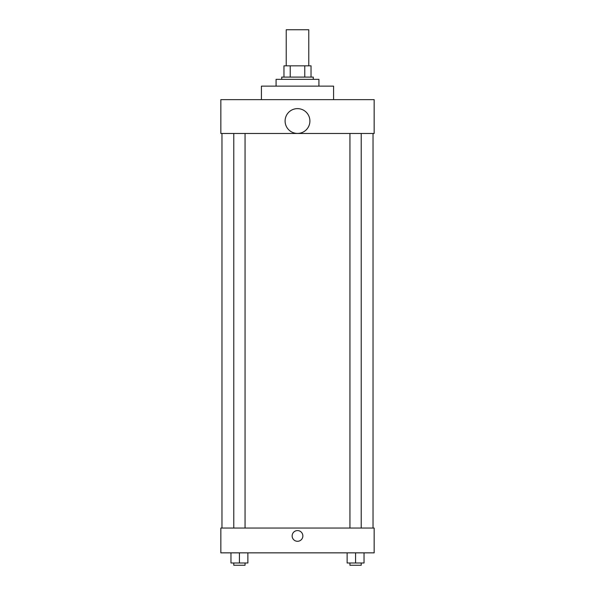 <?xml version="1.0" encoding="UTF-8"?>
<svg xmlns="http://www.w3.org/2000/svg" width="595" height="595" viewBox="0 0 595 595"><rect width="100%" height="100%" fill="white"/><g stroke="black" fill="none" stroke-linecap="round" stroke-linejoin="round"><path stroke-width="0.89" d="M308.775 65.829L308.775 29.75L286.225 29.75L286.225 65.829M290.226 77.097L290.226 65.829L283.971 65.829L283.971 77.097L283.971 65.829M290.226 65.829L311.029 65.829L311.029 77.097M304.774 77.097L304.774 65.829M281.718 79.351L281.718 77.097L313.282 77.097L313.282 79.351M318.92 86.119L318.92 79.351L276.08 79.351L276.08 86.119M333.579 99.648L333.579 86.119L261.421 86.119L261.421 99.648M220.842 99.648L374.158 99.648L374.158 133.466L220.842 133.466L220.842 99.648M285.102 121.03A12.398 12.398 0 0 0 303.703 131.77A12.398 12.398 0 0 0 303.703 110.291A12.398 12.398 0 0 0 285.102 121.03M221.965 528.048L221.965 133.466M349.942 133.466L349.942 528.048M233.783 528.048L233.783 133.466M220.842 528.048L374.158 528.048L374.158 552.852L220.842 552.852L220.842 528.048M297.5 541.294A5.355 5.355 0 0 1 292.859 533.261A5.355 5.355 0 0 1 302.141 533.261A5.355 5.355 0 0 1 297.5 541.294M347.13 552.852L347.13 562.996L364.036 562.996L364.036 552.852L364.036 562.996M355.579 562.996L355.579 552.852M361.217 562.996L361.217 565.25L349.942 565.25L349.942 562.996M230.964 552.852L230.964 562.996L247.87 562.996L247.87 552.852L247.87 562.996M239.421 562.996L239.421 552.852M245.058 562.996L245.058 565.25L233.783 565.25L233.783 562.996M373.035 528.048L373.035 133.466M361.217 133.466L361.217 528.048M245.058 528.048L245.058 133.466"/></g></svg>
